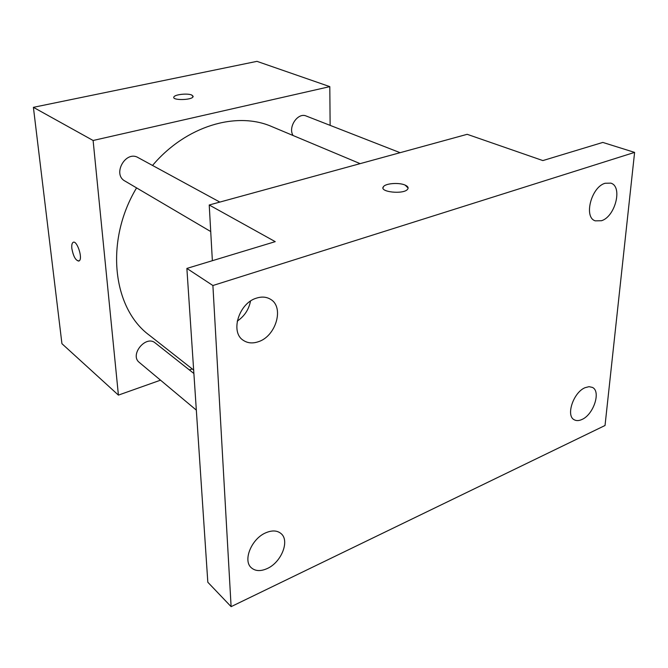 <?xml version="1.0" encoding="UTF-8"?>
<svg xmlns="http://www.w3.org/2000/svg" width="668" height="668" viewBox="0 0 668 668"><rect width="100%" height="100%" fill="white"/><g stroke="black" fill="none" stroke-linecap="round" stroke-linejoin="round"><path stroke-width="1" d="M160.52 380.175L118.411 395.114L61.932 343.694L33.4 107.331L256.963 61.347L329.8 86.631L330.134 125.367M118.411 395.114L93.111 140.489L33.4 107.331M93.111 140.489L329.8 86.631M173.864 97.002L173.864 97.01C174.64 94.489 187.641 93.086 191.791 95.056L193.06 96.751C191.833 100.292 171.726 100.542 173.864 97.002C174.64 94.48 187.641 93.077 191.791 95.048L193.152 96.334M360.144 163.643L271.968 126.661C236.689 111.022 185.929 125.86 152.538 165.455M136.573 187.892C104.592 240.989 112.6 308.257 149.323 335.211L193.653 370.055M192.225 368.936L189.386 369.947M193.887 373.504L155.226 342.951C145.9 334.718 129.333 354.933 139.311 362.44L196.334 410.127M219.839 202.078L138.109 157.606C125.726 150.066 112.074 174.29 124.908 181.02L210.721 231.554M400.107 152.688L306.236 116.032C297.886 112.115 287.716 127.162 293.077 135.52M78.774 261.088C75.593 260.453 73.288 256.278 71.852 248.563C71.534 245.415 71.902 243.386 72.937 242.484C76.611 239.161 83.199 258.374 79.225 260.854C75.985 261.13 73.522 257.03 71.852 248.563C71.543 245.415 71.91 243.386 72.946 242.484L73.388 242.267M209.226 204.992L467.183 134.31L542.867 160.579L602.812 142.426L634.6 152.396L605.033 425.491L231.111 606.653L207.823 582.245L186.873 268.419L275.233 241.649L209.226 204.992L212.366 260.695M231.111 606.653L212.9 285.52L186.873 268.419M212.9 285.52L634.6 152.396M383.023 187.817L383.499 186.623C385.77 183.308 399.122 182.356 405.1 185.086C407.906 186.33 408.741 187.725 407.605 189.261C403.631 194.789 378.472 191.966 383.499 186.614C385.77 183.291 399.122 182.347 405.1 185.078L408.123 188.042M237.232 321.141C244.396 316.273 248.813 309.601 250.5 301.109M265.772 532.805C272.101 530.116 277.195 530.384 281.069 533.598C290.004 540.754 281.337 562.414 267.175 568.568C260.57 571.507 255.259 571.215 251.235 567.683C242.634 560.369 251.636 538.633 265.772 532.805M585.068 387.69L589.009 386.672L592.374 387.39C601.25 391.256 593.568 414.628 581.945 419.479C578.981 420.848 576.434 420.957 574.288 419.805C565.571 415.888 573.403 392.316 585.068 387.69M605.125 183.257L610.811 183.141C622.952 186.414 615.228 216.766 601.45 220.732L595.297 220.849C583.414 217.509 591.255 186.931 605.125 183.257M256.57 298.103C261.839 296.458 266.482 296.842 270.498 299.281C284.56 307.071 275.976 336.371 258.282 341.749C252.604 343.661 247.619 343.193 243.336 340.346C229.901 332.255 238.919 303.021 256.57 298.103"/></g></svg>
